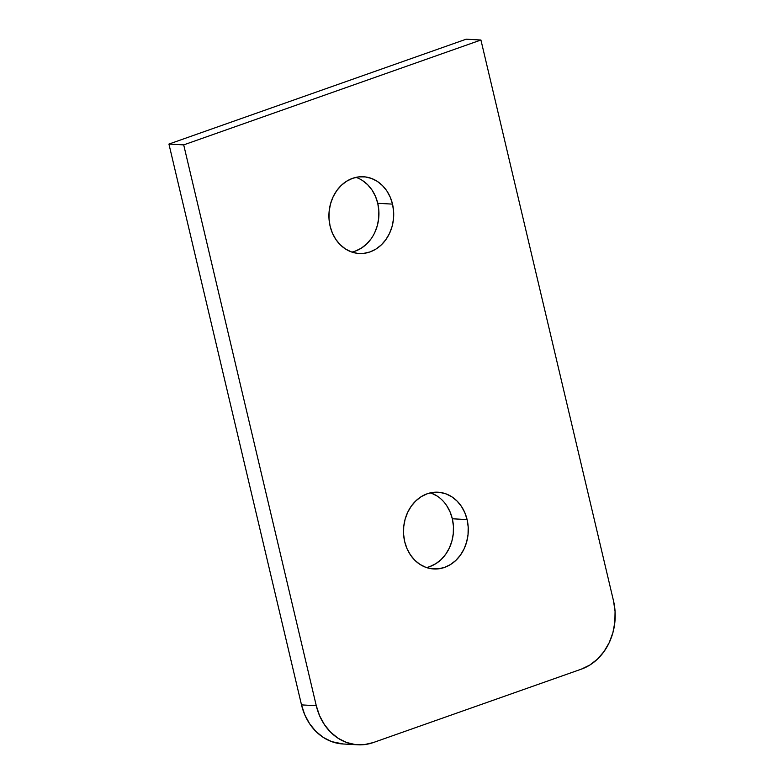 <?xml version="1.0" encoding="UTF-8"?>
<svg xmlns="http://www.w3.org/2000/svg" width="784" height="784" viewBox="0 0 784 784"><rect width="100%" height="100%" fill="white"/><g stroke="black" fill="none" stroke-linecap="round" stroke-linejoin="round"><path stroke-width="1.18" d="M426.457 567.547A38.436 32.379 93.1 0 0 452.329 518.773L467.097 519.576A38.436 32.379 -86.9 0 1 433.787 568.968A38.436 32.379 -86.9 0 1 404.681 541.607L403.584 534.208L403.721 526.681L405.103 519.302L407.67 512.354L411.316 506.111L415.902 500.8L421.263 496.644L427.182 493.793L433.444 492.342L439.795 492.372L445.988 493.871L451.8 496.782L457.003 500.986L461.394 506.337L464.794 512.609L467.097 519.576L468.195 526.975L468.048 534.502L466.666 541.881L464.108 548.829L460.463 555.072L455.867 560.384L450.506 564.539L444.587 567.4L438.334 568.841L431.984 568.812L425.781 567.312L419.969 564.402L414.775 560.197L410.385 554.847L406.974 548.575L404.681 541.607A38.436 32.379 -86.9 0 1 437.991 492.215A38.436 32.379 -86.9 0 1 467.097 519.576L452.329 518.773L453.426 526.162L453.279 533.698L451.898 541.078L449.34 548.026L445.694 554.268L441.098 559.57L435.737 563.735L429.818 566.587M351.879 252.085A38.436 32.379 93.1 0 0 377.751 203.301L392.519 204.114A38.436 32.379 -86.9 0 1 359.209 253.497A38.436 32.379 -86.9 0 1 330.103 226.135L329.006 218.746L329.153 211.21L330.534 203.83L333.092 196.882L336.738 190.639L341.334 185.338L346.695 181.173L352.614 178.321L358.866 176.88L365.217 176.91L371.42 178.409L377.231 181.31L382.425 185.524L386.816 190.865L390.226 197.147L392.519 204.114L393.617 211.504L393.48 219.04L392.098 226.419L389.53 233.367L385.885 239.61L381.298 244.912L375.938 249.077L370.009 251.929L363.756 253.369L357.406 253.34L351.212 251.84L345.401 248.94L340.197 244.726L335.807 239.385L332.406 233.103L330.103 226.135A38.436 32.379 -86.9 0 1 363.413 176.753A38.436 32.379 -86.9 0 1 392.519 204.114L377.751 203.301L378.848 210.7L378.711 218.226L377.329 225.606L374.762 232.554M357.857 744.8A54.9 46.256 -86.9 0 1 316.275 705.708L301.507 704.894A54.9 46.256 93.1 0 0 343.088 743.987L357.857 744.8A54.9 46.256 -86.9 0 0 373.292 742.556L581.346 669.144A54.9 46.256 -86.9 0 0 613.5 600.838L480.925 40.013L466.157 39.2L480.925 40.013L183.701 144.883L168.932 144.07L183.701 144.883L316.275 705.708L319.558 715.665L324.429 724.632L330.701 732.266L338.129 738.283L346.43 742.438L355.279 744.575L364.354 744.614L373.292 742.556L581.346 669.144L589.803 665.067L597.457 659.128L604.013 651.543L609.227 642.625L612.892 632.698L614.862 622.153L615.068 611.402L613.5 600.838L480.925 40.013L183.701 144.883L316.275 705.708L301.507 704.894L168.932 144.07L466.157 39.2L168.932 144.07L301.507 704.894L304.79 714.851L309.66 723.818L315.932 731.462L323.361 737.47L331.661 741.625L343.274 743.996M362.463 180.506L367.657 184.71L372.047 190.061L375.458 196.333L377.751 203.301A38.436 32.379 93.1 0 0 355.975 177.36M371.116 238.797L366.53 244.108L361.169 248.263L355.25 251.125M431.22 493.067L437.031 495.968M446.625 505.523L450.026 511.805L452.329 518.773A38.436 32.379 93.1 0 0 430.553 492.822"/></g></svg>
